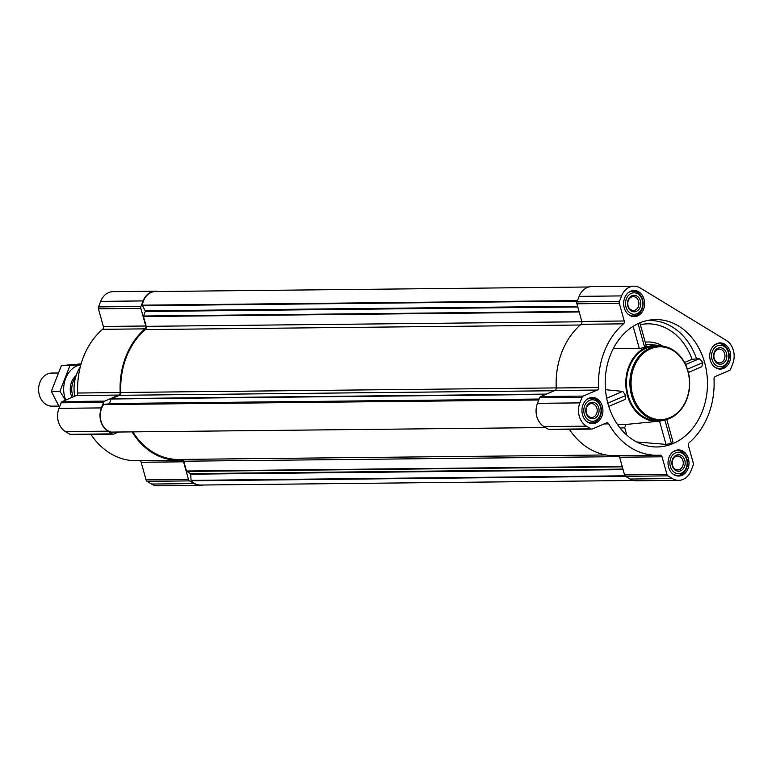 <?xml version="1.0" encoding="UTF-8"?>
<svg xmlns="http://www.w3.org/2000/svg" width="772" height="772" viewBox="0 0 772 772"><rect width="100%" height="100%" fill="white"/><g stroke="black" fill="none" stroke-linecap="round" stroke-linejoin="round"><path stroke-width="1.16" d="M610.295 355.226A63.709 51.145 -90.6 0 1 649.638 320.071A63.709 51.145 -90.6 0 1 705.097 364.355A63.709 51.145 -90.6 0 1 679.987 439.886A63.709 51.145 -90.6 0 1 650.97 446.592A63.709 51.145 -90.6 0 1 610.295 355.226M701.709 366.748L688.354 372.461L701.709 366.748L702.945 362.541L699.432 358.662L692.059 359.308A59.521 47.777 89.4 0 0 640.345 324.645M636.639 441.951L666.004 444.392L671.408 443.417L672.508 441.652M664.258 420.065A38.06 30.552 -90.6 0 1 658.883 421.203A38.06 30.552 -90.6 0 1 631.139 404.663A38.06 30.552 -90.6 0 1 628.833 366.517A38.06 30.552 -90.6 0 1 658.082 345.287L651.047 344.737A38.677 31.054 89.4 0 0 645.971 344.862M613.286 348.606L639.37 348.703L644.63 347.217L645.855 345.885M658.082 345.287A38.06 30.552 -90.6 0 1 663.476 346.31M624.944 399.51L608.761 406.41L625.079 399.462L625.831 395.447L622.724 391.394L605.47 389.706M684.542 362.512L692.059 359.308M625.928 424.446L624.722 427.698L626.787 435.099M729.665 361.759A13.076 10.499 89.4 0 0 720.083 342.932A13.076 10.499 89.4 0 0 709.729 356.114A13.076 10.499 89.4 0 0 720.363 369.074A13.076 10.499 89.4 0 0 729.665 361.759M687.958 468.729A13.076 10.499 89.4 0 0 678.376 449.902A13.076 10.499 89.4 0 0 668.021 463.084A13.076 10.499 89.4 0 0 678.656 476.054A13.076 10.499 89.4 0 0 687.958 468.729M601.88 416.282A13.076 10.499 89.4 0 0 592.298 397.464A13.076 10.499 89.4 0 0 581.943 410.646A13.076 10.499 89.4 0 0 592.568 423.606A13.076 10.499 89.4 0 0 601.88 416.282M643.587 309.311A13.076 10.499 89.4 0 0 634.005 290.484A13.076 10.499 89.4 0 0 623.651 303.666A13.076 10.499 89.4 0 0 634.275 316.626A13.076 10.499 89.4 0 0 643.587 309.311M732.773 363.651L730.621 369.19A2.48 1.988 -90.6 0 1 729.472 370.444L715.335 376.485A2.48 1.988 -90.6 0 0 714.003 378.975A71.979 57.784 -90.6 0 1 689.155 442.694A2.48 1.988 -90.6 0 0 688.402 445.55L693.314 463.19A2.48 1.988 -90.6 0 1 693.227 465.091L691.065 470.63A17.38 13.944 -90.6 0 1 678.694 480.348A17.38 13.944 -90.6 0 1 672.431 478.582L667.973 475.861A2.48 1.988 -90.6 0 1 666.96 474.442L662.048 456.792A2.48 1.988 -90.6 0 0 660.137 455.113A2.48 1.988 -90.6 0 0 660.041 455.123A71.979 57.784 -90.6 0 1 657.088 455.248A71.979 57.784 -90.6 0 1 608.77 423.876A2.48 1.988 -90.6 0 0 607.101 422.795A2.48 1.988 -90.6 0 0 606.474 422.931L592.327 428.971A2.48 1.988 -90.6 0 1 591.699 429.097A2.48 1.988 -90.6 0 1 590.812 428.846L586.353 426.134A17.38 13.944 -90.6 0 1 579.878 402.887L582.04 397.348A2.48 1.988 -90.6 0 1 583.178 396.084L597.325 390.053A2.48 1.988 -90.6 0 0 598.657 387.554A71.979 57.784 -90.6 0 1 623.496 323.835A2.48 1.988 -90.6 0 0 624.249 320.988L619.337 303.338A2.48 1.988 -90.6 0 1 619.424 301.447L621.585 295.908A17.38 13.944 -90.6 0 1 633.957 286.18A17.38 13.944 -90.6 0 1 640.22 287.956L726.307 340.404A17.38 13.944 -90.6 0 1 732.773 363.651M200.218 485.376L157.797 485.82A17.38 13.944 -90.6 0 1 151.534 484.044L147.076 481.332A2.48 1.988 -90.6 0 1 146.062 479.904L141.151 462.264L183.572 461.81L188.484 479.46A2.48 1.988 -90.6 0 0 189.497 480.888L193.955 483.6A17.38 13.944 -90.6 0 0 200.218 485.376A17.38 13.944 -90.6 0 0 202.911 485.019M139.79 460.672A2.48 1.988 -90.6 0 1 141.151 462.264M183.572 461.81A2.48 1.988 -90.6 0 0 181.661 460.141A2.48 1.988 -90.6 0 0 181.555 460.141A71.979 57.784 -90.6 0 1 178.602 460.266L136.181 460.71A71.979 57.784 -90.6 0 1 90.893 434.356M113.223 434.125L70.802 434.568A2.48 1.988 -90.6 0 1 69.905 434.318L65.446 431.596A17.38 13.944 -90.6 0 1 58.981 408.349L61.133 402.81A2.48 1.988 -90.6 0 1 62.281 401.556L76.418 395.515L118.84 395.071L104.703 401.112A2.48 1.988 -90.6 0 0 103.564 402.366L101.402 407.905A17.38 13.944 -90.6 0 0 107.868 431.152L112.326 433.864A2.48 1.988 -90.6 0 0 113.223 434.125A2.48 1.988 -90.6 0 0 113.851 433.989L118.434 432.03M103.351 326.45L145.773 326.006L140.861 308.366A2.48 1.988 -90.6 0 1 140.948 306.465L143.109 300.926A17.38 13.944 -90.6 0 1 155.481 291.198L113.059 291.652A17.38 13.944 -90.6 0 0 100.688 301.37L98.526 306.909A2.48 1.988 -90.6 0 0 98.44 308.81L103.351 326.45A2.48 1.988 -90.6 0 1 102.599 329.306A71.979 57.784 -90.6 0 0 77.75 393.025A2.48 1.988 -90.6 0 1 76.418 395.515M581.905 321.77L146.217 326.334L143.486 316.53A0.666 0.531 -90.6 0 1 143.505 316.028L145.281 311.483A0.666 0.531 -90.6 0 0 145.242 310.817L142.453 305.673A0.666 0.531 -90.6 0 1 142.366 305.181A16.714 13.413 -90.6 0 1 155.394 291.536L588.843 286.981M178.602 460.266A71.979 57.784 -90.6 0 1 132.031 431.886M77.75 393.025L120.181 392.581A2.48 1.988 -90.6 0 1 118.84 395.071M120.181 392.581A71.979 57.784 -90.6 0 1 145.02 328.862A2.48 1.988 -90.6 0 0 145.773 326.006M155.481 291.198A17.38 13.944 -90.6 0 1 158.183 291.507M633.571 480.493L200.305 485.048A16.714 13.413 -90.6 0 1 191.253 480.811A0.666 0.531 -90.6 0 1 191.07 480.367L190.713 474.182A0.666 0.531 -90.6 0 0 190.414 473.632L186.756 471.402A0.666 0.531 -90.6 0 1 186.486 471.017L183.755 461.212A2.818 2.258 -90.6 0 0 182.173 459.398M605.914 454.959L178.593 459.437A71.159 57.128 -90.6 0 1 132.861 431.886M111.496 432.098A0.666 0.531 -90.6 0 1 111.293 432.098A16.714 13.413 -90.6 0 1 101.007 421.078A16.714 13.413 -90.6 0 1 103.622 404.557A0.666 0.531 -90.6 0 1 103.988 404.335L108.948 403.91A0.666 0.531 -90.6 0 0 109.392 403.544L111.158 398.999A0.666 0.531 -90.6 0 1 111.467 398.661L119.322 395.303A2.818 2.258 -90.6 0 0 120.837 392.475A71.159 57.128 -90.6 0 1 145.368 329.567A2.818 2.258 -90.6 0 0 146.217 326.334M678.694 480.348L636.273 480.802A17.38 13.944 -90.6 0 1 630.01 479.026L625.552 476.305A2.48 1.988 -90.6 0 1 624.538 474.886L619.626 457.236L662.048 456.792M618.276 455.654A2.48 1.988 -90.6 0 1 619.626 457.236M657.088 455.248L614.657 455.692A71.979 57.784 -90.6 0 1 569.379 429.338M591.699 429.097L549.278 429.55A2.48 1.988 -90.6 0 1 548.39 429.29L543.932 426.578A17.38 13.944 -90.6 0 1 537.457 403.331L539.618 397.792A2.48 1.988 -90.6 0 1 540.757 396.538L554.904 390.497L597.325 390.053M633.957 286.18L591.535 286.624A17.38 13.944 -90.6 0 0 579.164 296.351L577.002 301.891A2.48 1.988 -90.6 0 0 576.916 303.792L581.827 321.432A2.48 1.988 -90.6 0 1 581.075 324.288A71.979 57.784 -90.6 0 0 556.236 387.998A2.48 1.988 -90.6 0 1 554.904 390.497M660.176 420.46L656.721 420.499A37.23 29.886 -90.6 0 1 629.431 366.874A37.23 29.886 -90.6 0 1 655.939 346.039L659.394 346.001A37.23 29.886 89.4 0 0 629.894 383.549A37.23 29.886 89.4 0 0 660.176 420.46A37.23 29.886 89.4 0 0 686.684 399.616A37.23 29.886 89.4 0 0 659.394 346.001M633.146 326.344L639.37 348.703M638.068 323.651L644.63 347.217M664.875 419.949L671.408 443.417M659.529 421.136L666.004 444.392M699.432 358.662L685.575 364.567M702.945 362.541L687.408 369.17M625.831 395.447L607.805 403.138M622.724 391.394L606.667 398.246M80.259 366.961A35.058 28.149 89.4 0 0 74.662 396.268M686.578 399.249A36.409 29.23 89.4 0 0 658.159 346.908A36.409 29.23 89.4 0 0 636.089 403.524A36.409 29.23 89.4 0 0 686.578 399.249M628.254 314.339A12.41 9.959 89.4 0 0 633.281 315.98A12.41 9.959 89.4 0 0 642.121 309.032A12.41 9.959 89.4 0 0 633.021 291.16A12.41 9.959 89.4 0 0 628.022 292.897M641.908 308.289A10.76 8.637 89.4 0 0 633.513 292.829A10.76 8.637 89.4 0 0 626.999 309.553A10.76 8.637 89.4 0 0 641.908 308.289M640.123 307.198A8.27 6.639 89.4 0 0 633.658 295.3A8.27 6.639 89.4 0 0 628.64 308.173A8.27 6.639 89.4 0 0 640.123 307.198M714.332 366.787A12.41 9.959 89.4 0 0 719.369 368.427A12.41 9.959 89.4 0 0 728.199 361.479A12.41 9.959 89.4 0 0 719.108 343.608A12.41 9.959 89.4 0 0 714.11 345.345M727.996 360.736A10.76 8.637 89.4 0 0 719.601 345.267A10.76 8.637 89.4 0 0 713.077 362A10.76 8.637 89.4 0 0 727.996 360.736M726.201 359.646A8.27 6.639 89.4 0 0 719.745 347.747A8.27 6.639 89.4 0 0 714.727 360.611A8.27 6.639 89.4 0 0 726.201 359.646M672.624 473.767A12.41 9.959 89.4 0 0 677.662 475.398A12.41 9.959 89.4 0 0 686.491 468.45A12.41 9.959 89.4 0 0 677.401 450.578A12.41 9.959 89.4 0 0 672.402 452.315M686.289 467.716A10.76 8.637 89.4 0 0 677.893 452.247A10.76 8.637 89.4 0 0 671.37 468.971A10.76 8.637 89.4 0 0 686.289 467.716M684.494 466.616A8.27 6.639 89.4 0 0 678.038 454.727A8.27 6.639 89.4 0 0 673.02 467.591A8.27 6.639 89.4 0 0 684.494 466.616M586.546 421.319A12.41 9.959 89.4 0 0 591.574 422.95A12.41 9.959 89.4 0 0 600.413 416.002A12.41 9.959 89.4 0 0 591.313 398.13A12.41 9.959 89.4 0 0 586.315 399.877M600.201 415.268A10.76 8.637 89.4 0 0 591.806 399.8A10.76 8.637 89.4 0 0 585.282 416.523A10.76 8.637 89.4 0 0 600.201 415.268M598.416 414.178A8.27 6.639 89.4 0 0 591.95 402.28A8.27 6.639 89.4 0 0 586.932 415.143A8.27 6.639 89.4 0 0 598.416 414.178M638.347 306.619A6.929 5.568 89.4 0 0 633.272 296.631A6.929 5.568 89.4 0 0 627.781 303.618A6.929 5.568 89.4 0 0 633.416 310.498A6.929 5.568 89.4 0 0 638.347 306.619M596.64 413.589A6.929 5.568 89.4 0 0 591.564 403.611A6.929 5.568 89.4 0 0 586.073 410.598A6.929 5.568 89.4 0 0 591.709 417.469A6.929 5.568 89.4 0 0 596.64 413.589M682.718 466.037A6.929 5.568 89.4 0 0 677.642 456.059A6.929 5.568 89.4 0 0 672.151 463.046A6.929 5.568 89.4 0 0 677.787 469.916A6.929 5.568 89.4 0 0 682.718 466.037M724.426 359.057A6.929 5.568 89.4 0 0 719.35 349.079A6.929 5.568 89.4 0 0 713.859 356.066A6.929 5.568 89.4 0 0 719.494 362.937A6.929 5.568 89.4 0 0 724.426 359.057M57.996 373.001L51.714 373.059A16.55 13.288 89.4 0 0 38.6 389.744A16.55 13.288 89.4 0 0 52.062 406.159L58.788 406.082M75.531 377.633A16.55 13.288 89.4 0 0 73.253 396.866M59.425 407.201L51.348 391.317L61.374 365.581L81.089 363.892M61.374 365.581L69.991 365.494L59.955 391.221L65.417 400.214M80.886 364.616L69.991 365.494M51.348 391.317L59.955 391.221M76.206 375.433A16.55 13.288 89.4 0 0 71.989 397.406M80.848 364.751A24.743 19.86 89.4 0 0 65.707 400.089M696.45 358.459A62.812 50.431 89.4 0 0 646.646 320.66M658.883 421.203L624.944 424.561A41.061 32.964 -90.6 0 1 617.291 424.204M662.723 346.088A41.37 33.215 89.4 0 0 645.218 342.16M624.722 427.698A44.361 35.618 -90.6 0 1 620.08 428.006M579.193 311.965L143.486 316.53M151.534 484.044L193.955 483.6M147.076 481.332L189.497 480.888M146.062 479.904L188.484 479.46M69.905 434.318L112.326 433.864M65.446 431.596L107.868 431.152M58.981 408.349L101.402 407.905M61.133 402.81L103.564 402.366M62.281 401.556L104.703 401.112M102.599 329.306L145.02 328.862M98.44 308.81L140.861 308.366M98.526 306.909L140.948 306.465M100.688 301.37L143.109 300.926M622.193 466.452L186.486 471.017M619.385 456.648L183.755 461.212M546.47 394.096L111.467 398.661M554.335 390.738L119.322 395.303M625.474 476.256L191.253 480.811M625.002 475.813L191.07 480.367M623.081 469.646L190.713 474.182M622.927 469.096L190.414 473.632M622.3 466.828L186.756 471.402M111.39 432.108L545.524 427.553L111.293 432.098M538.759 399.983L103.622 404.557M538.846 399.771L103.988 404.335M538.991 399.404L108.948 403.91M539.136 399.037L109.392 403.544M545.679 394.434L111.158 398.999M556.226 387.911L120.837 392.475M580.245 325.002L145.368 329.567M579.048 311.463L143.505 316.028M577.794 306.938L145.281 311.483M577.61 306.281L145.242 310.817M577.311 301.109L142.453 305.673M577.504 300.617L142.366 305.181M630.01 479.026L672.431 478.582M625.552 476.305L667.973 475.861M624.538 474.886L666.96 474.442M604.138 423.925L608.77 423.876M548.39 429.29L590.812 428.846M543.932 426.578L586.353 426.134M537.457 403.331L579.878 402.887M539.618 397.792L582.04 397.348M540.757 396.538L583.178 396.084M556.236 387.998L598.657 387.554M581.075 324.288L623.496 323.835M581.827 321.432L624.249 320.988M576.916 303.792L619.337 303.338M577.002 301.891L619.424 301.447M579.164 296.351L621.585 295.908M639.853 322.86L646.328 346.117M666.747 419.476L673.02 442.038M630.975 315.999L633.281 315.98M630.714 291.179L633.021 291.16M717.053 368.447L719.369 368.427M716.792 343.627L719.108 343.608M675.346 475.427L677.662 475.398M675.085 450.607L677.401 450.578M589.268 422.979L591.574 422.95M589.007 398.159L591.313 398.13"/></g></svg>
